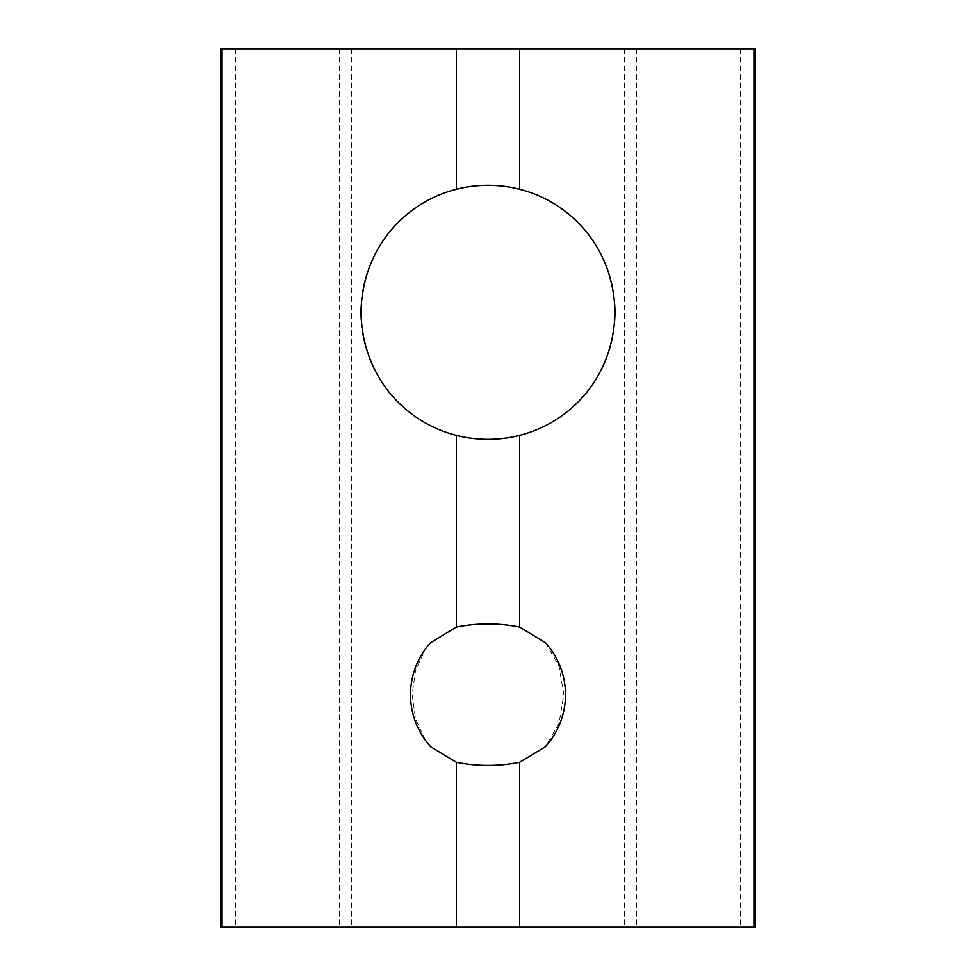 <?xml version="1.0" encoding="UTF-8"?>
<svg xmlns="http://www.w3.org/2000/svg" width="976" height="976" viewBox="0 0 976 976"><rect width="100%" height="100%" fill="white"/><g stroke="black" fill="none" stroke-linecap="round" stroke-linejoin="round"><path stroke-width="0.73" stroke-dasharray="4.88 3.66" d="M545.401 642.672L559.004 665.925L563.823 694.68L559.004 723.436L545.401 746.701M430.599 746.701L425.268 739.967L415.544 718.934L412.177 694.68L415.544 670.439L425.268 649.394L430.599 642.672M615.026 312.32C616.246 243.854 556.588 184.11 488 185.294C419.412 184.11 359.754 243.854 360.974 312.32C359.754 380.786 419.412 440.53 488 439.346C556.588 440.53 616.246 380.786 615.026 312.32M755.4 48.8L220.6 48.8M220.6 927.2L755.4 927.2M351.592 48.8L351.592 927.2M339.453 48.8L339.453 927.2M235.716 48.8L235.716 927.2M740.284 48.8L740.284 927.2M636.547 48.8L636.547 927.2M624.408 48.8L624.408 927.2"/><path stroke-width="1.46" d="M430.599 642.672L456.378 627.056C477.557 622.908 498.638 622.908 519.622 627.056L545.401 642.672M545.425 642.635A77.507 77.507 0 0 1 545.425 746.725L519.622 762.305C498.638 766.465 477.557 766.465 456.378 762.305L430.599 746.701A77.507 77.507 0 0 1 430.575 642.635M456.378 435.357C406.431 422.742 362.511 378.334 360.974 312.32C362.511 246.306 406.431 201.898 456.378 189.283C465.796 186.77 476.337 185.428 488 185.294C499.663 185.428 510.204 186.77 519.622 189.283C569.569 201.898 613.489 246.306 615.026 312.32C613.489 378.334 569.569 422.742 519.622 435.357C510.204 437.87 499.663 439.212 488 439.346C476.337 439.212 465.796 437.87 456.378 435.357L456.378 627.056M221.711 48.8L755.4 48.8L755.4 927.2L220.6 927.2L220.6 48.8L221.711 48.8L221.711 927.2M456.378 48.8L456.378 189.283M456.378 762.305L456.378 927.2M519.622 435.357L519.622 627.056M519.622 762.305L519.622 927.2M754.289 48.8L754.289 927.2M519.622 48.8L519.622 189.283"/></g></svg>
